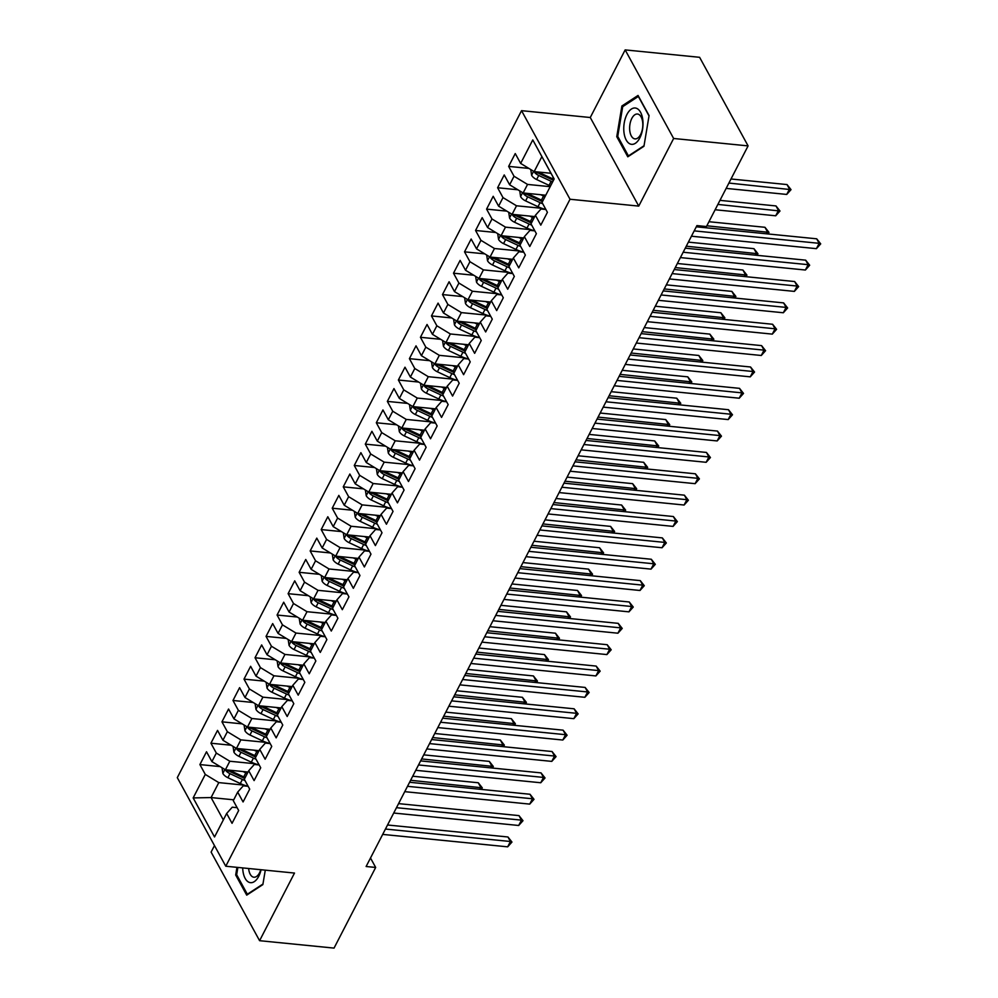 <?xml version="1.0" encoding="UTF-8"?>
<svg xmlns="http://www.w3.org/2000/svg" width="998" height="998" viewBox="0 0 998 998"><rect width="100%" height="100%" fill="white"/><g stroke="black" fill="none" stroke-linecap="round" stroke-linejoin="round"><path stroke-width="1.5" d="M214.47 845.593L211.114 852.105L259.592 940.69L334.043 948.1L375.672 867.449L370.507 858.018M521.542 110.666L177.295 777.642L225.773 866.227L570.02 199.251L521.542 110.666L590.267 117.515L638.745 206.099L673.638 138.485L625.16 49.9L590.267 117.515M625.16 49.9L699.61 57.31L748.088 145.895L673.638 138.485M554.115 179.029L532.782 139.92L520.657 163.423L515.255 153.567L508.643 166.392L514.032 176.247L509.629 184.792L504.227 174.937L497.615 187.749L503.004 197.604L498.601 206.149L493.199 196.294L486.587 209.118L491.977 218.974L487.573 227.519L482.184 217.664L475.559 230.476L480.949 240.331L476.545 248.876L471.156 239.021L464.532 251.845L469.933 261.701L465.517 270.246L460.128 260.391L453.504 273.202L458.905 283.058L454.489 291.603L449.1 281.748L442.488 294.572L447.877 304.427L443.461 312.973L438.072 303.118L431.46 315.929L436.85 325.785L432.433 334.33L427.044 324.475L420.432 337.299L425.822 347.154L421.406 355.7L416.016 345.844L409.405 358.656L414.794 368.512L410.39 377.057L404.988 367.202L398.377 380.026L403.766 389.881L399.362 398.427L393.961 388.571L387.349 401.396L392.738 411.238L388.334 419.784L382.945 409.941L376.321 422.753L381.71 432.608L377.306 441.153L371.917 431.298L365.293 444.122L370.695 453.965L366.278 462.511L360.889 452.668L354.265 465.48L359.667 475.335L355.251 483.88L349.861 474.025L343.25 486.849L348.639 496.692L344.223 505.238L338.833 495.395L332.222 508.207L337.611 518.062L333.195 526.607L327.806 516.752L321.194 529.576L326.583 539.419L322.167 547.964L316.778 538.122L310.166 550.933L315.555 560.789L311.139 569.334L305.75 559.479L299.138 572.303L304.527 582.146L300.124 590.691L294.722 580.848L288.11 593.66L293.499 603.516L289.096 612.061L283.694 602.206L277.082 615.03L282.471 624.873L278.068 633.418L272.679 623.575L266.054 636.387L271.444 646.242L267.04 654.788L261.651 644.933L255.026 657.757L260.428 667.6L256.012 676.145L250.623 666.302L243.999 679.114L249.4 688.969L244.984 697.515L239.595 687.659L232.983 700.484L238.372 710.339L233.956 718.884L228.567 709.029L221.955 721.841L227.344 731.696L222.928 740.242L217.539 730.386L210.927 743.211L216.317 753.066L211.9 761.611L206.511 751.756L199.899 764.568L220.121 766.589M532.782 139.92L554.152 178.966L542.026 202.469L547.415 212.325L540.791 225.136L535.402 215.294L530.998 223.839L536.388 233.682L529.776 246.506L524.374 236.651L519.97 245.196L525.36 255.051L518.748 267.863L513.346 258.02L508.943 266.566L514.332 276.409L507.72 289.233L502.331 279.378L497.915 287.923L503.304 297.778L496.692 310.59L491.303 300.747L486.887 309.293L492.276 319.135L485.664 331.96L480.275 322.104L475.859 330.65L481.248 340.505L474.636 353.329L469.247 343.474L464.831 352.02L470.233 361.875L463.608 374.687L458.219 364.831L453.803 373.377L459.205 383.232L452.581 396.056L447.191 386.201L442.788 394.746L448.177 404.602L441.553 417.414L436.163 407.558L431.76 416.104L437.149 425.959L430.537 438.783L425.136 428.928L420.732 437.473L426.121 447.329L419.509 460.14L414.108 450.285L409.704 458.831L415.093 468.686L408.481 481.51L403.092 471.655L398.676 480.2L404.065 490.055L397.454 502.867L392.064 493.012L387.648 501.557L393.037 511.413L386.426 524.237L381.036 514.382L376.62 522.927L382.009 532.782L375.398 545.594L370.009 535.739L365.592 544.284L370.982 554.139L364.37 566.964L358.981 557.109L354.564 565.654L359.966 575.509L353.342 588.321L347.953 578.466L343.537 587.011L348.938 596.866L342.314 609.691L336.925 599.835L332.521 608.381L337.91 618.236L331.286 631.048L325.897 621.193L321.493 629.738L326.882 639.593L320.271 652.418L314.869 642.562L310.465 651.108L315.855 660.963L309.243 673.775L303.841 663.932L299.437 672.477L304.827 682.32L298.215 695.144L292.826 685.289L288.41 693.835L293.799 703.69L287.187 716.502L281.798 706.659L277.382 715.204L282.771 725.047L276.159 737.871L270.77 728.016L266.354 736.561L271.743 746.417L265.131 759.229L259.742 749.386L255.326 757.931L260.728 767.774L254.103 780.598L248.714 770.743L244.298 779.288L249.7 789.144L243.075 801.955L237.686 792.113L233.282 800.658L238.672 810.501L232.047 823.325L226.658 813.47L214.533 836.973L193.163 797.926L205.289 774.423L199.899 764.568M248.04 772.04L225.411 769.782L229.814 761.237L255.288 763.782M211.9 761.611L225.411 769.782M216.317 753.066L229.814 761.237M226.658 813.47L232.247 807.195L237.125 807.681M259.068 750.683L236.439 748.425L240.842 739.88L266.304 742.412M222.928 740.242L236.439 748.425M227.344 731.696L240.842 739.88M237.686 792.113L243.275 785.825L248.153 786.312M270.096 729.313L247.467 727.055L251.87 718.51L277.332 721.055M233.956 718.884L247.467 727.055M238.372 710.339L251.87 718.51M248.714 770.743L254.303 764.468L259.168 764.955M281.124 707.956L258.482 705.698L262.898 697.153L288.36 699.685M244.984 697.515L258.482 705.698M249.4 688.969L262.898 697.153M259.742 749.386L265.331 743.098L270.196 743.585M292.152 686.587L269.51 684.329L273.926 675.783L299.388 678.328M256.012 676.145L269.51 684.329M260.428 667.6L273.926 675.783M270.77 728.016L276.359 721.741L281.224 722.228M303.18 665.229L280.538 662.971L284.954 654.426L310.415 656.958M267.04 654.788L280.538 662.971M271.444 646.242L284.954 654.426M281.798 706.659L287.387 700.371L292.252 700.858M314.208 643.86L291.566 641.602L295.982 633.056L321.443 635.601M278.068 633.418L291.566 641.602M282.471 624.873L295.982 633.056M292.826 685.289L298.402 679.014L303.28 679.488M325.236 622.503L302.594 620.245L307.01 611.699L332.471 614.232M289.096 612.061L302.594 620.245M293.499 603.516L307.01 611.699M303.841 663.932L309.43 657.645L314.308 658.131M336.251 601.133L313.622 598.875L318.025 590.329L343.499 592.874M300.124 590.691L313.622 598.875M304.527 582.146L318.025 590.329M314.869 642.562L320.458 636.287L325.336 636.761M347.279 579.763L324.649 577.518L329.053 568.972L354.527 571.505M311.139 569.334L324.649 577.518M315.555 560.789L329.053 568.972M325.897 621.193L331.486 614.918L336.363 615.404M358.307 558.406L335.677 556.148L340.081 547.603L365.555 550.148M322.167 547.964L335.677 556.148M326.583 539.419L340.081 547.603M336.925 599.835L342.514 593.561L347.391 594.035M369.335 537.036L346.705 534.791L351.109 526.245L376.57 528.778M333.195 526.607L346.705 534.791M337.611 518.062L351.109 526.245M347.953 578.466L353.541 572.191L358.407 572.677M380.363 515.679L357.733 513.421L362.137 504.876L387.598 507.421M344.223 505.238L357.733 513.421M348.639 496.692L362.137 504.876M358.981 557.109L364.569 550.821L369.435 551.308M391.391 494.309L368.749 492.064L373.165 483.519L398.626 486.051M355.251 483.88L368.749 492.064M359.667 475.335L373.165 483.519M370.009 535.739L375.597 529.464L380.463 529.95M402.419 472.952L379.776 470.694L384.193 462.149L409.654 464.681M366.278 462.511L379.776 470.694M370.695 453.965L384.193 462.149M381.036 514.382L386.625 508.094L391.49 508.581M413.446 451.583L390.804 449.337L395.22 440.792L420.682 443.324M377.306 441.153L390.804 449.337M381.71 432.608L395.22 440.792M392.064 493.012L397.641 486.737L402.518 487.224M424.474 430.225L401.832 427.967L406.248 419.422L431.71 421.954M388.334 419.784L401.832 427.967M392.738 411.238L406.248 419.422M403.092 471.655L408.669 465.367L413.546 465.854M435.49 408.856L412.86 406.61L417.276 398.065L442.738 400.597M399.362 398.427L412.86 406.61M403.766 389.881L417.276 398.065M414.108 450.285L419.696 444.01L424.574 444.497M446.518 387.498L423.888 385.24L428.292 376.695L453.766 379.228M410.39 377.057L423.888 385.24M414.794 368.512L428.292 376.695M425.136 428.928L430.724 422.641L435.602 423.127M457.546 366.129L434.916 363.883L439.32 355.338L464.794 357.87M421.406 355.7L434.916 363.883M425.822 347.154L439.32 355.338M436.163 407.558L441.752 401.283L446.63 401.77M468.573 344.772L445.944 342.514L450.348 333.968L475.809 336.501M432.433 334.33L445.944 342.514M436.85 325.785L450.348 333.968M447.191 386.201L452.78 379.914L457.658 380.4M479.601 323.402L456.972 321.156L461.375 312.611L486.837 315.143M443.461 312.973L456.972 321.156M447.877 304.427L461.375 312.611M458.219 364.831L463.808 358.556L468.673 359.043M490.629 302.045L467.987 299.787L472.403 291.241L497.865 293.774M454.489 291.603L467.987 299.787M458.905 283.058L472.403 291.241M469.247 343.474L474.836 337.187L479.701 337.673M501.657 280.675L479.015 278.43L483.431 269.884L508.893 272.417M465.517 270.246L479.015 278.43M469.933 261.701L483.431 269.884M480.275 322.104L485.864 315.83L490.729 316.316M512.685 259.318L490.043 257.06L494.459 248.514L519.921 251.047M476.545 248.876L490.043 257.06M480.949 240.331L494.459 248.514M491.303 300.747L496.892 294.46L501.757 294.946M523.713 237.948L501.071 235.69L505.487 227.145L530.948 229.69M487.573 227.519L501.071 235.69M491.977 218.974L505.487 227.145M502.331 279.378L507.907 273.103L512.785 273.589M534.741 216.591L512.099 214.333L516.515 205.788L541.976 208.32M498.601 206.149L512.099 214.333M503.004 197.604L516.515 205.788M513.346 258.02L518.935 251.733L523.813 252.22M545.756 195.221L523.127 192.963L527.543 184.418L550.172 186.676M509.629 184.792L523.127 192.963M514.032 176.247L527.543 184.418M524.374 236.651L529.963 230.376L534.841 230.862M550.971 173.278L534.155 171.606L541.877 156.649M520.657 163.423L534.155 171.606M535.402 215.294L540.991 209.006L545.869 209.493M748.088 145.895L706.459 226.546L696.916 225.598L366.116 866.501L375.672 867.449M638.745 206.099L570.02 199.251M259.592 940.69L294.497 873.063L225.773 866.227M233.707 799.81L211.077 797.564L223.327 819.944M244.261 785.139L218.787 782.607L211.077 797.564L193.163 797.926M205.289 774.423L218.787 782.607M627.792 156.811L643.947 146.269L649.074 115.581L638.046 95.446L621.891 105.988L616.764 136.676L627.792 156.811M236.963 867.337L235.69 874.996L246.706 895.144L262.861 884.602L265.281 870.156M508.643 166.392L528.865 168.4M497.615 187.749L517.837 189.77M486.587 209.118L506.822 211.127M475.559 230.476L495.794 232.497M464.532 251.845L484.766 253.854M453.504 273.202L473.738 275.223M442.488 294.572L462.71 296.581M431.46 315.929L451.682 317.95M420.432 337.299L440.654 339.308M409.405 358.656L429.627 360.677M398.377 380.026L418.599 382.047M387.349 401.396L407.583 403.404M376.321 422.753L396.555 424.774M365.293 444.122L385.527 446.131M354.265 465.48L374.5 467.501M343.25 486.849L363.472 488.858M332.222 508.207L352.444 510.228M321.194 529.576L341.416 531.585M310.166 550.933L330.388 552.954M299.138 572.303L319.36 574.312M288.11 593.66L308.332 595.681M277.082 615.03L297.317 617.038M266.054 636.387L286.289 638.408M255.026 657.757L275.261 659.765M243.999 679.114L264.233 681.135M232.983 700.484L253.205 702.492M221.955 721.841L242.177 723.862M210.927 743.211L231.149 745.219M617.962 136.788L616.764 136.676M623.5 106.15L621.891 105.988M236.888 875.121L235.69 874.996M694.196 230.875L819.171 243.325L816.414 248.664L691.439 236.214M696.292 226.808L816.701 238.809L819.171 243.325L820.705 243.874L816.414 248.664M816.701 238.809L820.705 243.874M530.774 169.56L531.635 175.336A7.448 3.842 27.3 0 0 536.637 179.528L549.037 185.354A21.482 11.103 27.3 0 0 550.522 186.015M534.329 171.619L534.766 172.654A7.448 3.842 27.3 0 0 538.733 175.473L551.133 181.287A21.482 11.103 27.3 0 0 552.618 181.948M553.491 180.251A17.839 9.219 -152.7 0 1 551.757 179.49L539.357 173.677A3.792 1.959 -152.7 0 1 538.209 173.003L534.766 172.654M726.157 188.397L786.736 194.435L789.493 189.096L787.023 184.568L731.01 178.991M553.94 179.391A21.482 11.103 -152.7 0 1 552.455 178.729L540.055 172.916A7.448 3.842 -152.7 0 1 538.458 172.03M787.023 184.568L791.027 189.645L728.914 183.058M791.027 189.645L786.736 194.435M683.168 252.232L808.155 264.682L805.398 270.021L680.411 257.584M685.264 248.178L805.673 260.166L808.155 264.682L809.677 265.243L805.398 270.021M805.673 260.166L809.677 265.243M672.141 273.602L797.128 286.052L794.371 291.391L669.384 278.941M674.236 269.535L794.645 281.536L797.128 286.052L798.662 286.601L794.371 291.391M794.645 281.536L798.662 286.601M519.746 190.917L520.619 196.693A7.448 3.842 27.3 0 0 525.609 200.897L538.009 206.711A21.482 11.103 27.3 0 0 545.819 209.418M540.729 194.722L543.523 196.032A21.482 11.103 27.3 0 0 545.008 196.693M523.301 192.988L523.75 194.024A7.448 3.842 27.3 0 0 527.705 196.843L540.105 202.656A21.482 11.103 27.3 0 0 542.737 203.779M542.463 201.608A17.839 9.219 -152.7 0 1 540.729 200.86L528.329 195.047A3.792 1.959 -152.7 0 1 527.181 194.361L523.75 194.024M715.129 209.755L775.708 215.793L778.465 210.453L775.995 205.937L719.982 200.361M542.912 200.748A21.482 11.103 -152.7 0 1 541.427 200.087L529.027 194.273A7.448 3.842 -152.7 0 1 527.431 193.4M775.995 205.937L779.999 211.015L717.886 204.415M779.999 211.015L775.708 215.793M508.718 212.287L509.591 218.063A7.448 3.842 27.3 0 0 514.581 222.255L526.981 228.08A21.482 11.103 27.3 0 0 534.791 230.775M529.701 216.092L532.495 217.402A21.482 11.103 27.3 0 0 533.98 218.051M512.273 214.345L512.722 215.393A7.448 3.842 27.3 0 0 516.677 218.2L529.077 224.014A21.482 11.103 27.3 0 0 531.709 225.136M531.435 222.978A17.839 9.219 -152.7 0 1 529.701 222.217L517.301 216.404A3.792 1.959 -152.7 0 1 516.153 215.73L512.722 215.393M766.427 233.794L767.437 231.823L764.967 227.294L708.954 221.718M531.884 222.117A21.482 11.103 -152.7 0 1 530.4 221.456L517.999 215.643A7.448 3.842 -152.7 0 1 516.403 214.757M764.967 227.294L768.971 232.372L706.858 225.785M768.971 232.372L768.148 233.969M630.399 144.074A18.251 9.506 -84.3 0 0 642.55 129.403A18.251 9.506 -84.3 0 0 636.387 108.271A18.251 9.506 -84.3 0 0 624.237 122.941A18.251 9.506 -84.3 0 0 630.399 144.074M634.167 138.71A12.5 6.512 -84.3 0 0 634.978 138.897A12.5 6.512 -84.3 0 0 642.6 127.894A12.5 6.512 -84.3 0 0 638.271 114.196A12.5 6.512 -84.3 0 0 637.46 114.022A12.5 6.512 -84.3 0 0 629.838 125.024A12.5 6.512 -84.3 0 0 634.167 138.71M644.034 145.72L628.428 155.913L617.737 136.389L622.715 106.661L638.358 96.444L649.012 115.905M629.077 155.975L628.428 155.913M242.701 867.911A18.251 9.506 -84.3 0 0 249.325 882.407A18.251 9.506 -84.3 0 0 261.077 869.745M248.639 868.497A12.5 6.512 -84.3 0 0 253.093 877.042A12.5 6.512 -84.3 0 0 253.904 877.217A12.5 6.512 -84.3 0 0 260.777 869.707M262.948 884.053L247.342 894.233L236.663 874.722L237.886 867.424M248.003 894.308L247.342 894.233M661.113 294.959L786.1 307.409L783.343 312.761L658.356 300.311M663.208 290.905L783.617 302.893L786.1 307.409L787.634 307.97L783.343 312.761M783.617 302.893L787.634 307.97M650.085 316.329L775.072 328.779L772.315 334.118L647.328 321.668M652.181 312.262L772.602 324.263L775.072 328.779L776.606 329.328L772.315 334.118M772.602 324.263L776.606 329.328M497.69 233.644L498.563 239.42A7.448 3.842 27.3 0 0 503.553 243.624L515.954 249.438A21.482 11.103 27.3 0 0 523.775 252.145M518.686 237.449L521.467 238.759A21.482 11.103 27.3 0 0 522.952 239.42M501.246 235.715L501.695 236.751A7.448 3.842 27.3 0 0 505.649 239.57L518.049 245.383A21.482 11.103 27.3 0 0 520.682 246.506M520.407 244.335A17.839 9.219 -152.7 0 1 518.686 243.587L506.273 237.774A3.792 1.959 -152.7 0 1 505.125 237.087L501.695 236.751M755.399 255.164L756.409 253.18L753.939 248.664L688.383 242.127M520.856 243.475A21.482 11.103 -152.7 0 1 519.372 242.813L506.972 237A7.448 3.842 -152.7 0 1 505.375 236.127M753.939 248.664L757.944 253.742L686.287 246.194M757.944 253.742L757.12 255.326M486.675 255.014L487.535 260.79A7.448 3.842 27.3 0 0 492.525 264.994L504.938 270.807A21.482 11.103 27.3 0 0 512.747 273.502M507.658 258.819L510.44 260.129A21.482 11.103 27.3 0 0 511.924 260.777M490.218 257.072L490.667 258.12A7.448 3.842 27.3 0 0 494.621 260.927L507.021 266.74A21.482 11.103 27.3 0 0 509.654 267.863M509.379 265.705A17.839 9.219 -152.7 0 1 507.658 264.957L495.257 259.131A3.792 1.959 -152.7 0 1 494.097 258.457L490.667 258.12M744.371 276.521L745.394 274.55L742.911 270.021L677.355 263.497M509.828 264.844A21.482 11.103 -152.7 0 1 508.356 264.183L495.944 258.37A7.448 3.842 -152.7 0 1 494.347 257.484M742.911 270.021L746.916 275.099L675.259 267.564M746.916 275.099L746.105 276.696M639.057 337.698L764.044 350.136L761.287 355.488L636.3 343.038M641.153 333.631L761.574 345.62L764.044 350.136L765.578 350.697L761.287 355.488M761.574 345.62L765.578 350.697M475.647 276.371L476.508 282.147A7.448 3.842 27.3 0 0 481.51 286.351L493.91 292.164A21.482 11.103 27.3 0 0 501.72 294.872M496.63 280.176L499.424 281.486A21.482 11.103 27.3 0 0 500.896 282.147M479.19 278.442L479.639 279.477A7.448 3.842 27.3 0 0 483.593 282.297L496.006 288.11A21.482 11.103 27.3 0 0 498.626 289.233M498.364 287.062A17.839 9.219 -152.7 0 1 496.63 286.314L484.23 280.5A3.792 1.959 -152.7 0 1 483.069 279.814L479.639 279.477M733.343 297.891L734.366 295.907L731.883 291.391L666.327 284.854M498.8 286.201A21.482 11.103 -152.7 0 1 497.328 285.54L484.928 279.727A7.448 3.842 -152.7 0 1 483.331 278.854M731.883 291.391L735.9 296.468L664.231 288.921M735.9 296.468L735.077 298.053M628.029 359.055L753.016 371.506L750.259 376.845L625.272 364.395M630.137 354.989L750.546 366.99L753.016 371.506L754.55 372.054L750.259 376.845M750.546 366.99L754.55 372.054M464.619 297.741L465.48 303.517A7.448 3.842 27.3 0 0 470.482 307.721L482.882 313.534A21.482 11.103 27.3 0 0 490.692 316.241M485.602 301.546L488.396 302.856A21.482 11.103 27.3 0 0 489.868 303.504M468.162 299.799L468.611 300.847A7.448 3.842 27.3 0 0 472.578 303.654L484.978 309.467A21.482 11.103 27.3 0 0 487.598 310.59M487.336 308.432A17.839 9.219 -152.7 0 1 485.602 307.683L473.202 301.858A3.792 1.959 -152.7 0 1 472.042 301.184L468.611 300.847M722.315 319.248L723.338 317.277L720.868 312.748L655.299 306.224M487.773 307.571A21.482 11.103 -152.7 0 1 486.3 306.91L473.9 301.097A7.448 3.842 -152.7 0 1 472.304 300.211M720.868 312.748L724.872 317.826L653.203 310.291M724.872 317.826L724.049 319.422M617.001 380.425L741.988 392.863L739.231 398.214L614.257 385.764M619.109 376.358L739.518 388.347L741.988 392.863L743.522 393.424L739.231 398.214M739.518 388.347L743.522 393.424M453.591 319.111L454.452 324.874A7.448 3.842 27.3 0 0 459.454 329.078L471.854 334.891A21.482 11.103 27.3 0 0 479.664 337.598M474.574 322.903L477.368 324.213A21.482 11.103 27.3 0 0 478.84 324.874M457.134 321.169L457.583 322.204A7.448 3.842 27.3 0 0 461.55 325.024L473.95 330.837A21.482 11.103 27.3 0 0 476.582 331.96M476.308 329.789A17.839 9.219 -152.7 0 1 474.574 329.041L462.174 323.227A3.792 1.959 -152.7 0 1 461.014 322.554L457.583 322.204M711.287 340.617L712.31 338.634L709.84 334.118L644.271 327.581M476.745 328.928A21.482 11.103 -152.7 0 1 475.273 328.267L462.872 322.454A7.448 3.842 -152.7 0 1 461.276 321.581M709.84 334.118L713.844 339.195L642.176 331.648M713.844 339.195L713.021 340.78M605.986 401.782L730.96 414.232L728.203 419.572L603.229 407.122M608.081 397.715L728.49 409.716L730.96 414.232L732.495 414.781L728.203 419.572M728.49 409.716L732.495 414.781M442.563 340.468L443.424 346.244A7.448 3.842 27.3 0 0 448.426 350.448L460.827 356.261A21.482 11.103 27.3 0 0 468.636 358.968M463.546 344.273L466.34 345.582A21.482 11.103 27.3 0 0 467.812 346.231M446.118 342.526L446.555 343.574A7.448 3.842 27.3 0 0 450.522 346.381L462.922 352.194A21.482 11.103 27.3 0 0 465.555 353.317M465.28 351.159A17.839 9.219 -152.7 0 1 463.546 350.41L451.146 344.584A3.792 1.959 -152.7 0 1 449.998 343.911L446.555 343.574M700.259 361.975L701.282 360.004L698.812 355.475L633.256 348.951M465.729 350.298A21.482 11.103 -152.7 0 1 464.245 349.637L451.844 343.823A7.448 3.842 -152.7 0 1 450.248 342.938M698.812 355.475L702.817 360.552L631.148 353.018M702.817 360.552L701.993 362.149M594.958 423.152L719.932 435.59L717.175 440.941L592.201 428.491M597.054 419.085L717.462 431.074L719.932 435.59L721.467 436.151L717.175 440.941M717.462 431.074L721.467 436.151M431.535 361.837L432.396 367.601A7.448 3.842 27.3 0 0 437.398 371.805L449.799 377.618A21.482 11.103 27.3 0 0 457.608 380.325M452.518 365.63L455.313 366.94A21.482 11.103 27.3 0 0 456.797 367.601M435.091 363.896L435.527 364.931A7.448 3.842 27.3 0 0 439.494 367.751L451.894 373.564A21.482 11.103 27.3 0 0 454.527 374.687M454.252 372.528A17.839 9.219 -152.7 0 1 452.518 371.767L440.118 365.954A3.792 1.959 -152.7 0 1 438.97 365.28L435.527 364.931M689.231 383.344L690.254 381.361L687.784 376.845L622.228 370.308M454.701 371.655A21.482 11.103 -152.7 0 1 453.217 371.006L440.817 365.181A7.448 3.842 -152.7 0 1 439.22 364.307M687.784 376.845L691.789 381.922L620.12 374.375M691.789 381.922L690.965 383.519M583.93 444.509L708.917 456.959L706.16 462.299L581.173 449.849M586.026 440.442L706.434 452.443L708.917 456.959L710.439 457.521L706.16 462.299M706.434 452.443L710.439 457.521M420.507 383.195L421.381 388.971A7.448 3.842 27.3 0 0 426.371 393.175L438.771 398.988A21.482 11.103 27.3 0 0 446.58 401.695M441.49 386.999L444.285 388.309A21.482 11.103 27.3 0 0 445.769 388.958M424.063 385.253L424.499 386.301A7.448 3.842 27.3 0 0 428.466 389.108L440.866 394.934A21.482 11.103 27.3 0 0 443.499 396.056M443.224 393.886A17.839 9.219 -152.7 0 1 441.49 393.137L429.09 387.311A3.792 1.959 -152.7 0 1 427.942 386.638L424.499 386.301M678.203 404.701L679.226 402.73L676.756 398.202L611.2 391.678M443.673 393.025A21.482 11.103 -152.7 0 1 442.189 392.364L429.789 386.55A7.448 3.842 -152.7 0 1 428.192 385.665M676.756 398.202L680.761 403.279L609.104 395.744M680.761 403.279L679.937 404.876M572.902 465.879L697.889 478.329L695.132 483.668L570.145 471.218M574.998 461.812L695.406 473.801L697.889 478.329L699.411 478.878L695.132 483.668M695.406 473.801L699.411 478.878M409.479 404.564L410.353 410.34A7.448 3.842 27.3 0 0 415.343 414.532L427.743 420.345A21.482 11.103 27.3 0 0 435.552 423.052M430.462 408.357L433.257 409.667A21.482 11.103 27.3 0 0 434.741 410.328M413.035 406.623L413.484 407.658A7.448 3.842 27.3 0 0 417.438 410.477L429.839 416.291A21.482 11.103 27.3 0 0 432.471 417.414M432.196 415.255A17.839 9.219 -152.7 0 1 430.462 414.494L418.062 408.681A3.792 1.959 -152.7 0 1 416.914 408.007L413.484 407.658M667.188 426.071L668.198 424.088L665.728 419.572L600.172 413.035M432.645 414.382A21.482 11.103 -152.7 0 1 431.161 413.733L418.761 407.908A7.448 3.842 -152.7 0 1 417.164 407.034M665.728 419.572L669.733 424.649L598.076 417.102M669.733 424.649L668.91 426.246M561.874 487.236L686.861 499.686L684.104 505.025L559.117 492.575M563.97 483.169L684.379 495.17L686.861 499.686L688.395 500.248L684.104 505.025M684.379 495.17L688.395 500.248M398.452 425.921L399.325 431.697A7.448 3.842 27.3 0 0 404.315 435.901L416.715 441.715A21.482 11.103 27.3 0 0 424.524 444.422M419.447 429.726L422.229 431.036A21.482 11.103 27.3 0 0 423.713 431.685M402.007 427.992L402.456 429.028A7.448 3.842 27.3 0 0 406.411 431.835L418.811 437.66A21.482 11.103 27.3 0 0 421.443 438.783M421.168 436.613A17.839 9.219 -152.7 0 1 419.447 435.864L407.034 430.038A3.792 1.959 -152.7 0 1 405.887 429.365L402.456 429.028M656.16 447.428L657.171 445.457L654.7 440.929L589.144 434.404M421.618 435.752A21.482 11.103 -152.7 0 1 420.133 435.091L407.733 429.277A7.448 3.842 -152.7 0 1 406.136 428.404M654.7 440.929L658.705 446.006L587.049 438.471M658.705 446.006L657.882 447.603M550.846 508.606L675.833 521.056L673.076 526.395L548.089 513.945M552.942 504.539L673.363 516.527L675.833 521.056L677.368 521.605L673.076 526.395M673.363 516.527L677.368 521.605M387.424 447.291L388.297 453.067A7.448 3.842 27.3 0 0 393.287 457.259L405.687 463.072A21.482 11.103 27.3 0 0 413.509 465.779M408.419 451.084L411.201 452.393A21.482 11.103 27.3 0 0 412.685 453.055M390.979 449.349L391.428 450.385A7.448 3.842 27.3 0 0 395.383 453.204L407.783 459.018A21.482 11.103 27.3 0 0 410.415 460.14M410.141 457.982A17.839 9.219 -152.7 0 1 408.419 457.221L396.006 451.408A3.792 1.959 -152.7 0 1 394.859 450.734L391.428 450.385M645.132 468.798L646.155 466.815L643.673 462.299L578.116 455.774M410.59 457.109A21.482 11.103 -152.7 0 1 409.105 456.46L396.705 450.634A7.448 3.842 -152.7 0 1 395.108 449.761M643.673 462.299L647.677 467.376L576.021 459.829M647.677 467.376L646.854 468.973M539.818 529.963L664.805 542.413L662.048 547.752L537.061 535.302M541.914 525.896L662.335 537.897L664.805 542.413L666.34 542.974L662.048 547.752M662.335 537.897L666.34 542.974M376.408 468.648L377.269 474.424A7.448 3.842 27.3 0 0 382.259 478.628L394.672 484.442A21.482 11.103 27.3 0 0 402.481 487.149M397.391 472.453L400.186 473.763A21.482 11.103 27.3 0 0 401.658 474.424M379.951 470.719L380.4 471.755A7.448 3.842 27.3 0 0 384.355 474.561L396.767 480.387A21.482 11.103 27.3 0 0 399.387 481.51M399.113 479.339A17.839 9.219 -152.7 0 1 397.391 478.591L384.991 472.765A3.792 1.959 -152.7 0 1 383.831 472.091L380.4 471.755M634.104 490.155L635.127 488.184L632.645 483.656L567.089 477.131M399.562 478.479A21.482 11.103 -152.7 0 1 398.09 477.817L385.677 472.004A7.448 3.842 -152.7 0 1 384.08 471.131M632.645 483.656L636.662 488.733L564.993 481.198M636.662 488.733L635.838 490.33M528.79 551.333L653.777 563.783L651.02 569.122L526.033 556.672M530.886 547.266L651.307 559.254L653.777 563.783L655.312 564.332L651.02 569.122M651.307 559.254L655.312 564.332M365.38 490.018L366.241 495.794A7.448 3.842 27.3 0 0 371.244 499.986L383.644 505.799A21.482 11.103 27.3 0 0 391.453 508.506M386.363 493.81L389.158 495.12A21.482 11.103 27.3 0 0 390.63 495.781M368.923 492.076L369.372 493.112A7.448 3.842 27.3 0 0 373.327 495.931L385.739 501.745A21.482 11.103 27.3 0 0 388.359 502.867M388.097 500.709A17.839 9.219 -152.7 0 1 386.363 499.948L373.963 494.135A3.792 1.959 -152.7 0 1 372.803 493.461L369.372 493.112M623.076 511.525L624.099 509.541L621.617 505.025L556.061 498.501M388.534 499.836A21.482 11.103 -152.7 0 1 387.062 499.187L374.662 493.361A7.448 3.842 -152.7 0 1 373.065 492.488M621.617 505.025L625.634 510.103L553.965 502.555M625.634 510.103L624.81 511.7M517.762 572.69L642.749 585.14L639.992 590.479L515.005 578.029M519.871 568.623L640.279 580.624L642.749 585.14L644.284 585.701L639.992 590.479M640.279 580.624L644.284 585.701M354.352 511.375L355.213 517.151A7.448 3.842 27.3 0 0 360.216 521.355L372.616 527.169A21.482 11.103 27.3 0 0 380.425 529.876M375.335 515.18L378.13 516.49A21.482 11.103 27.3 0 0 379.602 517.151M357.895 513.446L358.344 514.481A7.448 3.842 27.3 0 0 362.311 517.288L374.712 523.114A21.482 11.103 27.3 0 0 377.331 524.237M377.069 522.066A17.839 9.219 -152.7 0 1 375.335 521.318L362.935 515.492A3.792 1.959 -152.7 0 1 361.775 514.818L358.344 514.481M612.048 532.882L613.071 530.911L610.601 526.395L545.033 519.858M377.506 521.206A21.482 11.103 -152.7 0 1 376.034 520.544L363.634 514.731A7.448 3.842 -152.7 0 1 362.037 513.858M610.601 526.395L614.606 531.46L542.937 523.925M614.606 531.46L613.782 533.057M506.747 594.059L631.722 606.51L628.965 611.849L503.99 599.399M508.843 589.993L629.251 601.981L631.722 606.51L633.256 607.058L628.965 611.849M629.251 601.981L633.256 607.058M343.324 532.745L344.185 538.521A7.448 3.842 27.3 0 0 349.188 542.712L361.588 548.538A21.482 11.103 27.3 0 0 369.397 551.233M364.307 536.537L367.102 537.847A21.482 11.103 27.3 0 0 368.574 538.508M346.867 534.803L347.316 535.839A7.448 3.842 27.3 0 0 351.284 538.658L363.684 544.471A21.482 11.103 27.3 0 0 366.316 545.594M366.041 543.436A17.839 9.219 -152.7 0 1 364.307 542.675L351.907 536.862A3.792 1.959 -152.7 0 1 350.747 536.188L347.316 535.839M601.021 554.252L602.044 552.268L599.573 547.752L534.005 541.228M366.478 542.563A21.482 11.103 -152.7 0 1 365.006 541.914L352.606 536.088A7.448 3.842 -152.7 0 1 351.009 535.215M599.573 547.752L603.578 552.83L531.909 545.282M603.578 552.83L602.755 554.426M495.719 615.417L620.694 627.867L617.937 633.206L492.962 620.756M497.815 611.35L618.224 623.351L620.694 627.867L622.228 628.428L617.937 633.206M618.224 623.351L622.228 628.428M332.297 554.102L333.157 559.878A7.448 3.842 27.3 0 0 338.16 564.082L350.56 569.895A21.482 11.103 27.3 0 0 358.369 572.603M353.28 557.907L356.074 559.217A21.482 11.103 27.3 0 0 357.558 559.878M335.852 556.173L336.289 557.208A7.448 3.842 27.3 0 0 340.256 560.015L352.656 565.841A21.482 11.103 27.3 0 0 355.288 566.964M355.014 564.793A17.839 9.219 -152.7 0 1 353.28 564.045L340.879 558.219A3.792 1.959 -152.7 0 1 339.732 557.545L336.289 557.208M589.993 575.609L591.016 573.638L588.546 569.122L522.989 562.585M355.463 563.932A21.482 11.103 -152.7 0 1 353.978 563.271L341.578 557.458A7.448 3.842 -152.7 0 1 339.981 556.585M588.546 569.122L592.55 574.187L520.881 566.652M592.55 574.187L591.727 575.784M484.691 636.786L609.666 649.236L606.909 654.576L481.934 642.126M486.787 632.72L607.196 644.708L609.666 649.236L611.2 649.785L606.909 654.576M607.196 644.708L611.2 649.785M321.269 575.472L322.129 581.248A7.448 3.842 27.3 0 0 327.132 585.439L339.532 591.265A21.482 11.103 27.3 0 0 347.341 593.96M342.252 579.264L345.046 580.574A21.482 11.103 27.3 0 0 346.531 581.235M324.824 577.53L325.261 578.566A7.448 3.842 27.3 0 0 329.228 581.385L341.628 587.198A21.482 11.103 27.3 0 0 344.26 588.321M343.986 586.163A17.839 9.219 -152.7 0 1 342.252 585.402L329.851 579.589A3.792 1.959 -152.7 0 1 328.704 578.915L325.261 578.566M578.965 596.979L579.988 594.995L577.518 590.479L511.962 583.955M344.435 585.29A21.482 11.103 -152.7 0 1 342.95 584.641L330.55 578.815A7.448 3.842 -152.7 0 1 328.953 577.942M577.518 590.479L581.522 595.557L509.866 588.009M581.522 595.557L580.699 597.153M473.663 658.144L598.65 670.594L595.893 675.933L470.906 663.483M475.759 654.077L596.168 666.078L598.65 670.594L600.172 671.155L595.893 675.933M596.168 666.078L600.172 671.155M310.241 596.829L311.114 602.605A7.448 3.842 27.3 0 0 316.104 606.809L328.504 612.622A21.482 11.103 27.3 0 0 336.314 615.329M331.224 600.634L334.018 601.944A21.482 11.103 27.3 0 0 335.503 602.605M313.796 598.9L314.245 599.935A7.448 3.842 27.3 0 0 318.2 602.742L330.6 608.568A21.482 11.103 27.3 0 0 333.232 609.691M332.958 607.52A17.839 9.219 -152.7 0 1 331.224 606.772L318.824 600.946A3.792 1.959 -152.7 0 1 317.676 600.272L314.245 599.935M567.937 618.336L568.96 616.365L566.49 611.849L500.934 605.312M333.407 606.659A21.482 11.103 -152.7 0 1 331.922 605.998L319.522 600.185A7.448 3.842 -152.7 0 1 317.925 599.311M566.49 611.849L570.494 616.914L498.838 609.379M570.494 616.914L569.671 618.511M462.635 679.513L587.622 691.963L584.865 697.303L459.878 684.853M464.731 675.446L585.14 687.435L587.622 691.963L589.157 692.512L584.865 697.303M585.14 687.435L589.157 692.512M299.213 618.199L300.086 623.975A7.448 3.842 27.3 0 0 305.076 628.166L317.476 633.992A21.482 11.103 27.3 0 0 325.286 636.687M320.196 621.991L322.99 623.301A21.482 11.103 27.3 0 0 324.475 623.962M302.768 620.257L303.217 621.292A7.448 3.842 27.3 0 0 307.172 624.112L319.572 629.925A21.482 11.103 27.3 0 0 322.204 631.048M321.93 628.89A17.839 9.219 -152.7 0 1 320.196 628.129L307.796 622.315A3.792 1.959 -152.7 0 1 306.648 621.642L303.217 621.292M556.921 639.706L557.932 637.722L555.462 633.206L489.906 626.682M322.379 628.029A21.482 11.103 -152.7 0 1 320.894 627.368L308.494 621.542A7.448 3.842 -152.7 0 1 306.897 620.669M555.462 633.206L559.466 638.283L487.81 630.736M559.466 638.283L558.643 639.88M451.607 700.87L576.595 713.32L573.838 718.66L448.851 706.21M453.703 696.816L574.112 708.805L576.595 713.32L578.129 713.882L573.838 718.66M574.112 708.805L578.129 713.882M288.185 639.556L289.058 645.332A7.448 3.842 27.3 0 0 294.048 649.536L306.448 655.349A21.482 11.103 27.3 0 0 314.27 658.056M309.18 643.361L311.962 644.671A21.482 11.103 27.3 0 0 313.447 645.332M291.74 641.627L292.189 642.662A7.448 3.842 27.3 0 0 296.144 645.469L308.544 651.295A21.482 11.103 27.3 0 0 311.176 652.418M310.902 650.247A17.839 9.219 -152.7 0 1 309.18 649.498L296.768 643.685A3.792 1.959 -152.7 0 1 295.62 642.999L292.189 642.662M545.894 661.063L546.904 659.092L544.434 654.576L478.878 648.039M311.351 649.386A21.482 11.103 -152.7 0 1 309.867 648.725L297.466 642.912A7.448 3.842 -152.7 0 1 295.87 642.038M544.434 654.576L548.438 659.641L476.782 652.106M548.438 659.641L547.615 661.237M440.58 722.24L565.567 734.69L562.81 740.029L437.823 727.579M442.675 718.173L563.097 730.162L565.567 734.69L567.101 735.239L562.81 740.029M563.097 730.162L567.101 735.239M277.17 660.925L278.03 666.701A7.448 3.842 27.3 0 0 283.02 670.893L295.433 676.719A21.482 11.103 27.3 0 0 303.242 679.413M298.153 664.718L300.934 666.028A21.482 11.103 27.3 0 0 302.419 666.689M280.712 662.984L281.162 664.019A7.448 3.842 27.3 0 0 285.116 666.839L297.516 672.652A21.482 11.103 27.3 0 0 300.149 673.775M299.874 671.617A17.839 9.219 -152.7 0 1 298.153 670.856L285.752 665.042A3.792 1.959 -152.7 0 1 284.592 664.369L281.162 664.019M534.866 682.432L535.889 680.449L533.406 675.933L467.85 669.409M300.323 670.756A21.482 11.103 -152.7 0 1 298.851 670.095L286.438 664.269A7.448 3.842 -152.7 0 1 284.842 663.396M533.406 675.933L537.411 681.01L465.754 673.463M537.411 681.01L536.587 682.607M429.552 743.597L554.539 756.047L551.782 761.387L426.795 748.937M431.647 739.543L552.069 751.531L554.539 756.047L556.073 756.609L551.782 761.387M552.069 751.531L556.073 756.609M266.142 682.283L267.002 688.059A7.448 3.842 27.3 0 0 271.992 692.263L284.405 698.076A21.482 11.103 27.3 0 0 292.214 700.783M287.125 686.088L289.919 687.397A21.482 11.103 27.3 0 0 291.391 688.059M269.685 684.354L270.134 685.389A7.448 3.842 27.3 0 0 274.088 688.196L286.501 694.022A21.482 11.103 27.3 0 0 289.121 695.144M288.846 692.974A17.839 9.219 -152.7 0 1 287.125 692.225L274.724 686.412A3.792 1.959 -152.7 0 1 273.564 685.726L270.134 685.389M523.838 703.79L524.861 701.819L522.378 697.303L456.822 690.766M289.295 692.113A21.482 11.103 -152.7 0 1 287.823 691.452L275.411 685.638A7.448 3.842 -152.7 0 1 273.826 684.765M522.378 697.303L526.395 702.367L454.726 694.833M526.395 702.367L525.572 703.964M418.524 764.967L543.511 777.417L540.754 782.756L415.767 770.306M420.632 760.9L541.041 772.889L543.511 777.417L545.045 777.966L540.754 782.756M541.041 772.889L545.045 777.966M255.114 703.652L255.975 709.428A7.448 3.842 27.3 0 0 260.977 713.62L273.377 719.446A21.482 11.103 27.3 0 0 281.187 722.14M276.097 707.445L278.891 708.755A21.482 11.103 27.3 0 0 280.363 709.416M258.657 705.711L259.106 706.746A7.448 3.842 27.3 0 0 263.073 709.566L275.473 715.379A21.482 11.103 27.3 0 0 278.093 716.502M277.831 714.343A17.839 9.219 -152.7 0 1 276.097 713.582L263.697 707.769A3.792 1.959 -152.7 0 1 262.536 707.095L259.106 706.746M512.81 725.159L513.833 723.176L511.363 718.66L445.794 712.135M278.267 713.483A21.482 11.103 -152.7 0 1 276.795 712.822L264.395 706.996A7.448 3.842 -152.7 0 1 262.798 706.122M511.363 718.66L515.367 723.737L443.698 716.19M515.367 723.737L514.544 725.334M407.496 786.324L532.483 798.774L529.726 804.114L404.751 791.664M409.604 782.27L530.013 794.258L532.483 798.774L534.017 799.336L529.726 804.114M530.013 794.258L534.017 799.336M244.086 725.01L244.947 730.785A7.448 3.842 27.3 0 0 249.949 734.99L262.349 740.803A21.482 11.103 27.3 0 0 270.159 743.51M265.069 728.814L267.863 730.124A21.482 11.103 27.3 0 0 269.335 730.785M247.629 727.08L248.078 728.116A7.448 3.842 27.3 0 0 252.045 730.935L264.445 736.749A21.482 11.103 27.3 0 0 267.077 737.871M266.803 735.701A17.839 9.219 -152.7 0 1 265.069 734.952L252.669 729.139A3.792 1.959 -152.7 0 1 251.508 728.453L248.078 728.116M501.782 746.516L502.805 744.545L500.335 740.029L434.766 733.493M267.239 734.84A21.482 11.103 -152.7 0 1 265.767 734.179L253.367 728.365A7.448 3.842 -152.7 0 1 251.77 727.492M500.335 740.029L504.339 745.094L432.67 737.559M504.339 745.094L503.516 746.691M396.48 807.694L521.455 820.144L518.698 825.483L393.723 813.033M398.576 803.627L518.985 815.615L521.455 820.144L522.989 820.693L518.698 825.483M518.985 815.615L522.989 820.693M233.058 746.379L233.919 752.155A7.448 3.842 27.3 0 0 238.921 756.347L251.321 762.173A21.482 11.103 27.3 0 0 259.131 764.867M254.041 750.172L256.835 751.482A21.482 11.103 27.3 0 0 258.307 752.143M236.613 748.438L237.05 749.473A7.448 3.842 27.3 0 0 241.017 752.292L253.417 758.106A21.482 11.103 27.3 0 0 256.049 759.229M255.775 757.07A17.839 9.219 -152.7 0 1 254.041 756.309L241.641 750.496A3.792 1.959 -152.7 0 1 240.493 749.822L237.05 749.473M490.754 767.886L491.777 765.903L489.307 761.387L423.738 754.862M256.224 756.21A21.482 11.103 -152.7 0 1 254.739 755.548L242.339 749.735A7.448 3.842 -152.7 0 1 240.743 748.849M489.307 761.387L493.311 766.464L421.643 758.929M493.311 766.464L492.488 768.061M385.453 829.051L510.427 841.501L507.67 846.84L382.696 834.403M387.548 824.997L507.957 836.985L510.427 841.501L511.962 842.062L507.67 846.84M507.957 836.985L511.962 842.062M222.03 767.736L222.891 773.512A7.448 3.842 27.3 0 0 227.893 777.716L240.293 783.53A21.482 11.103 27.3 0 0 248.103 786.237M243.013 771.541L245.807 772.851A21.482 11.103 27.3 0 0 247.292 773.512M225.585 769.807L226.022 770.843A7.448 3.842 27.3 0 0 229.989 773.662L242.389 779.475A21.482 11.103 27.3 0 0 245.021 780.598M244.747 778.428A17.839 9.219 -152.7 0 1 243.013 777.679L230.613 771.866A3.792 1.959 -152.7 0 1 229.465 771.18L226.022 770.843M479.726 789.256L480.749 787.272L478.279 782.756L412.723 776.219M245.196 777.567A21.482 11.103 -152.7 0 1 243.712 776.906L231.311 771.092A7.448 3.842 -152.7 0 1 229.715 770.219M478.279 782.756L482.284 787.834L410.615 780.286M482.284 787.834L481.46 789.418M533.631 171.294L531.622 175.186M551.133 181.287L549.037 185.354M553.179 177.32L552.455 178.729M538.733 175.473L536.637 179.528M540.405 172.23L540.055 172.916M522.603 192.651L520.594 196.556M540.105 202.656L538.009 206.711M543.523 196.032L541.427 200.087M527.705 196.843L525.609 200.897M529.377 193.587L529.027 194.273M511.575 214.021L509.566 217.913M529.077 224.014L526.981 228.08M532.495 217.402L530.4 221.456M516.677 218.2L514.581 222.255M518.349 214.957L517.999 215.643M500.547 235.378L498.538 239.283M518.049 245.383L515.954 249.438M521.467 238.759L519.372 242.813M505.649 239.57L503.553 243.624M507.333 236.314L506.972 237M489.519 256.748L487.511 260.64M507.021 266.74L504.938 270.807M510.44 260.129L508.356 264.183M494.621 260.927L492.525 264.994M496.305 257.684L495.944 258.37M478.504 278.105L476.483 282.01M496.006 288.11L493.91 292.164M499.424 281.486L497.328 285.54M483.593 282.297L481.51 286.351M485.278 279.041L484.928 279.727M467.476 299.475L465.455 303.367M484.978 309.467L482.882 313.534M488.396 302.856L486.3 306.91M472.578 303.654L470.482 307.721M474.25 300.41L473.9 301.097M456.448 320.832L454.427 324.737M473.95 330.837L471.854 334.891M477.368 324.213L475.273 328.267M461.55 325.024L459.454 329.078M463.222 321.768L462.872 322.454M445.42 342.202L443.399 346.094M462.922 352.194L460.827 356.261M466.34 345.582L464.245 349.637M450.522 346.381L448.426 350.448M452.194 343.137L451.844 343.823M434.392 363.559L432.384 367.464M451.894 373.564L449.799 377.618M455.313 366.94L453.217 371.006M439.494 367.751L437.398 371.805M441.166 364.507L440.817 365.181M423.364 384.929L421.356 388.821M440.866 394.934L438.771 398.988M444.285 388.309L442.189 392.364M428.466 389.108L426.371 393.175M430.138 385.864L429.789 386.55M412.336 406.286L410.328 410.19M429.839 416.291L427.743 420.345M433.257 409.667L431.161 413.733M417.438 410.477L415.343 414.532M419.11 407.234L418.761 407.908M401.308 427.655L399.3 431.548M418.811 437.66L416.715 441.715M422.229 431.036L420.133 435.091M406.411 431.835L404.315 435.901M408.082 428.591L407.733 429.277M390.28 449.013L388.272 452.917M407.783 459.018L405.687 463.072M411.201 452.393L409.105 456.46M395.383 453.204L393.287 457.259M397.067 449.961L396.705 450.634M379.252 470.382L377.244 474.287M396.767 480.387L394.672 484.442M400.186 473.763L398.09 477.817M384.355 474.561L382.259 478.628M386.039 471.318L385.677 472.004M368.237 491.74L366.216 495.644M385.739 501.745L383.644 505.799M389.158 495.12L387.062 499.187M373.327 495.931L371.244 499.986M375.011 492.688L374.662 493.361M357.209 513.109L355.188 517.014M374.712 523.114L372.616 527.169M378.13 516.49L376.034 520.544M362.311 517.288L360.216 521.355M363.983 514.045L363.634 514.731M346.181 534.466L344.16 538.371M363.684 544.471L361.588 548.538M367.102 537.847L365.006 541.914M351.284 538.658L349.188 542.712M352.955 535.415L352.606 536.088M335.153 555.836L333.145 559.741M352.656 565.841L350.56 569.895M356.074 559.217L353.978 563.271M340.256 560.015L338.16 564.082M341.927 556.772L341.578 557.458M324.125 577.193L322.117 581.098M341.628 587.198L339.532 591.265M345.046 580.574L342.95 584.641M329.228 581.385L327.132 585.439M330.899 578.141L330.55 578.815M313.098 598.563L311.089 602.468M330.6 608.568L328.504 612.622M334.018 601.944L331.922 605.998M318.2 602.742L316.104 606.809M319.871 599.499L319.522 600.185M302.07 619.92L300.061 623.825M319.572 629.925L317.476 633.992M322.99 623.301L320.894 627.368M307.172 624.112L305.076 628.166M308.844 620.868L308.494 621.542M291.042 641.29L289.033 645.195M308.544 651.295L306.448 655.349M311.962 644.671L309.867 648.725M296.144 645.469L294.048 649.536M297.828 642.225L297.466 642.912M280.014 662.647L278.005 666.552M297.516 672.652L295.433 676.719M300.934 666.028L298.851 670.095M285.116 666.839L283.02 670.893M286.8 663.595L286.438 664.269M268.998 684.017L266.977 687.921M286.501 694.022L284.405 698.076M289.919 687.397L287.823 691.452M274.088 688.196L271.992 692.263M275.772 684.952L275.411 685.638M257.971 705.386L255.95 709.279M275.473 715.379L273.377 719.446M278.891 708.755L276.795 712.822M263.073 709.566L260.977 713.62M264.744 706.322L264.395 706.996M246.943 726.744L244.922 730.648M264.445 736.749L262.349 740.803M267.863 730.124L265.767 734.179M252.045 730.935L249.949 734.99M253.717 727.679L253.367 728.365M235.915 748.113L233.894 752.005M253.417 758.106L251.321 762.173M256.835 751.482L254.739 755.548M241.017 752.292L238.921 756.347M242.689 749.049L242.339 749.735M224.887 769.47L222.878 773.375M242.389 779.475L240.293 783.53M245.807 772.851L243.712 776.906M229.989 773.662L227.893 777.716M231.661 770.406L231.311 771.092"/></g></svg>

